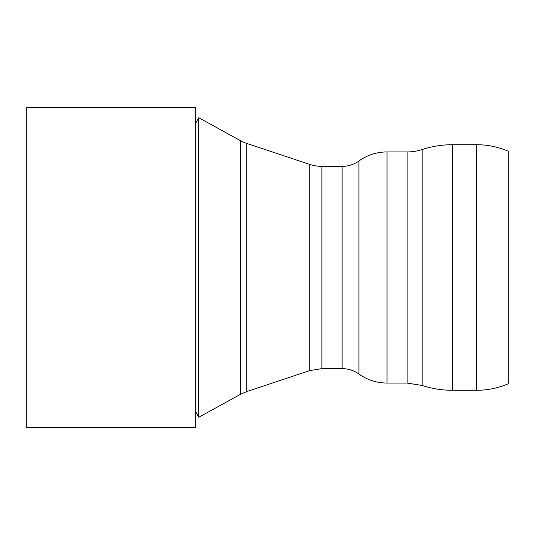 <?xml version="1.0" encoding="UTF-8"?>
<svg xmlns="http://www.w3.org/2000/svg" width="535" height="535" viewBox="0 0 535 535"><rect width="100%" height="100%" fill="white"/><g stroke="black" fill="none" stroke-linecap="round" stroke-linejoin="round"><path stroke-width="0.8" d="M195.275 427.599L195.275 107.401L26.75 107.401L26.75 427.599L195.275 427.599M476.752 144.718A79.447 79.447 0 0 1 508.25 151.231L508.25 383.769C498.192 388.089 487.693 390.256 476.752 390.282L476.752 144.718L452.236 144.718A96.313 96.313 0 0 0 422.168 149.532A48.15 48.15 0 0 1 407.135 151.94L387.019 151.94A48.15 48.15 0 0 0 358.945 160.968A28.89 28.89 0 0 1 342.106 166.385L321.903 166.385A38.52 38.52 0 0 1 309.718 164.405L246.742 143.413A38.52 38.52 0 0 1 240.362 140.625L198.752 117.74L198.752 417.26L240.362 394.375L240.362 140.625M476.752 390.282L452.236 390.282L452.236 144.718M452.236 390.282C441.957 390.269 431.939 388.664 422.168 385.467L422.168 149.532M422.168 385.467L407.135 383.06L407.135 151.94M407.135 383.06L387.019 383.06L387.019 151.94M342.106 166.385L342.106 368.615C348.285 368.662 353.903 370.467 358.945 374.032L358.945 160.968M342.106 368.615L321.903 368.615L321.903 166.385M321.903 368.615L309.718 370.594L309.718 164.405M309.718 370.594L246.742 391.587L246.742 143.413M358.945 374.032C367.358 379.97 376.72 382.98 387.019 383.06M240.362 394.375L246.742 391.587M195.275 410.927L198.752 417.26M195.275 124.073L198.752 117.74"/></g></svg>
